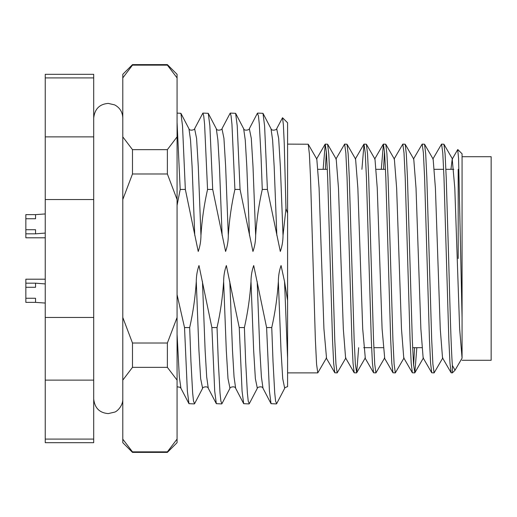 <?xml version="1.0" encoding="UTF-8"?>
<svg xmlns="http://www.w3.org/2000/svg" width="517" height="517" viewBox="0 0 517 517"><rect width="100%" height="100%" fill="white"/><g stroke="black" fill="none" stroke-linecap="round" stroke-linejoin="round"><path stroke-width="0.78" d="M457.81 149.549L462.069 153.808L462.069 317.787L458.573 158.357L457.719 149.581L452.22 159.1L450.947 169.317M325.374 169.317L326.356 151.591M337.168 372.886L334.796 372.77L333.646 363.128L332.509 339.385L327.662 177.615L326.447 152.819L325.238 144.114L327.61 144.23L328.76 153.872L329.898 177.615L334.745 339.385L335.96 364.181L337.168 372.886L345.899 357.9M325.238 144.114L323.138 169.317M287.581 144.114L308.222 144.23L309.373 153.872L310.51 177.615L315.357 339.385L316.572 364.181L317.781 372.886L326.511 357.9L323.933 328.883L319.086 188.117L316.818 159.1L308.222 144.23M441.563 144.114L443.935 144.23L445.085 153.872L446.223 177.615L448.646 258.5C449.893 304.784 451.121 349.531 452.375 365.409L452.375 372.886L451.121 372.77L449.971 363.128L448.834 339.385L443.987 177.615L442.772 152.819L441.563 144.114L432.832 159.1M434.106 372.886L431.734 372.77L430.583 363.128L429.446 339.385L424.599 177.615L423.384 152.819L422.176 144.114L424.547 144.23L425.698 153.872L426.835 177.615L431.682 339.385L432.897 364.181L434.106 372.886L442.836 357.9M422.176 144.114L413.445 159.1M414.718 372.886L412.346 372.77L411.196 363.128L410.059 339.385L405.212 177.615L403.997 152.819L402.788 144.114L405.16 144.23L406.31 153.872L407.448 177.615L412.295 339.385L413.51 364.181L414.854 372.77L416.818 347.683M402.788 144.114L394.057 159.1M383.536 169.317L384.519 151.591M395.331 372.886L392.959 372.77L391.808 363.128L390.671 339.385L385.824 177.615L384.609 152.819L383.401 144.114L385.772 144.23L386.923 153.872L388.06 177.615L392.907 339.385L394.122 364.181L395.331 372.886L404.061 357.9M383.401 144.114L381.3 169.317M375.943 372.886L373.571 372.77L372.421 363.128L371.284 339.385L366.437 177.615L365.222 152.819L364.013 144.114L366.385 144.23L367.535 153.872L368.673 177.615L373.52 339.385L374.735 364.181L375.943 372.886L384.674 357.9L382.095 328.883L377.248 188.117L374.98 159.1L366.385 144.23M364.013 144.114L361.913 169.317M356.556 372.886L354.184 372.77L353.033 363.128L351.896 339.385L347.049 177.615L345.834 152.819L344.626 144.114L346.997 144.23L348.148 153.872L349.285 177.615L354.132 339.385L355.347 364.181L356.691 372.77L358.656 347.683M344.626 144.114L335.895 159.1M414.576 347.683L413.6 365.409M189.681 327.565C193.087 312.41 195.284 297.094 196.279 281.603L198.935 350.442L200.648 378.631L202.619 388.273L194.586 403.68L193.52 401.166L192.641 392.836L190.935 361.318L189.681 327.565L184.524 327.565L187.361 391.182L188.963 403.68L194.353 403.906M217.037 327.565C220.442 312.41 222.646 297.094 223.635 281.603L226.297 350.442L228.003 378.631L229.975 388.273L221.942 403.68L220.882 401.166L220.003 392.836L218.29 361.318L217.037 327.565L211.88 327.565L214.717 391.182L216.326 403.68L221.709 403.906M244.392 327.565C247.805 312.41 250.002 297.094 250.997 281.603L253.653 350.442L255.366 378.631L257.337 388.273L249.297 403.68L248.238 401.166L247.359 392.836L245.646 361.318L244.392 327.565L239.242 327.565L242.072 391.182L243.681 403.68L249.065 403.906M271.755 327.565C275.16 312.41 277.358 297.094 278.353 281.603L281.009 350.442L282.721 378.631L284.693 388.273L276.66 403.68L275.593 401.166L274.714 392.836L273.008 361.318L271.755 327.565L266.598 327.565L269.435 391.182L271.037 403.68L276.427 403.906M255.663 235.397L253.007 166.558L251.294 138.369L249.323 128.727L257.363 113.32L258.422 115.834L259.301 124.164L261.014 155.682L262.268 189.435C258.855 204.59 256.658 219.906 255.663 235.397C255.631 241.161 254.726 246.512 252.949 251.456L240.062 189.435L237.225 125.818L235.623 113.32L230.233 113.094L231.067 115.834L231.946 124.164L234.905 189.435C231.5 204.59 229.296 219.906 228.307 235.397C228.268 241.161 227.364 246.512 225.593 251.456L212.707 189.435L209.87 125.818L208.261 113.32L202.877 113.094L203.704 115.834L204.583 124.164L207.55 189.435C204.144 204.59 201.94 219.906 200.951 235.397C200.913 241.161 200.008 246.512 198.231 251.456L185.345 189.435L182.514 125.818L180.905 113.32L177.072 113.094M228.307 235.397L225.645 166.558L223.939 138.369L221.967 128.727L230.233 113.094M200.951 235.397L198.289 166.558L196.583 138.369L194.612 128.727L202.877 113.094M177.072 122.303L180.194 189.435L177.072 205.404M283.025 235.397L280.363 166.558L278.657 138.369L276.685 128.727L282.534 117.734L283.374 124.707L284.247 143.422L285.966 208.648L283.025 235.397C282.986 241.161 282.082 246.512 280.304 251.456L267.418 189.435L264.588 125.818L262.979 113.32L257.595 113.094M282.528 117.734L287.581 122.787L287.581 213.282L285.966 208.648M180.194 189.435L185.345 189.435M207.55 189.435L212.707 189.435M234.905 189.435L240.062 189.435M262.268 189.435L267.418 189.435M250.997 281.603C251.029 275.839 251.934 270.488 253.711 265.544L266.598 327.565M223.635 281.603C223.674 275.839 224.578 270.488 226.356 265.544L239.242 327.565M196.279 281.603C196.318 275.839 197.223 270.488 198.993 265.544L211.88 327.565M177.072 294.671L184.524 327.565M317.781 372.886L287.581 372.886L287.581 213.282M287.581 386.496L287.581 358.346L284.544 281.603L287.581 300.532M93.706 77.905L93.706 74.319L45.237 74.319L45.237 136.869L93.706 136.869L93.706 77.905L45.237 77.905M93.706 380.131L45.237 380.131L45.237 442.681L93.706 442.681L93.706 136.869M45.237 380.131L45.237 136.869M93.706 199.536L45.237 199.536M45.237 317.464L93.706 317.464M45.237 439.095L93.706 439.095M462.069 358.035L462.069 317.787M462.069 358.165L455.025 370.237L452.375 365.409M458.191 169.317L458.191 258.5M462.069 358.171L459.645 328.883L454.798 188.117L452.22 159.1M451.121 372.77L442.526 357.9L440.258 328.883L435.411 188.117L433.143 159.1L424.547 144.23M431.734 372.77L423.139 357.9L420.87 328.883L416.023 188.117L413.755 159.1L405.16 144.23M412.346 372.77L403.751 357.9L401.483 328.883L396.636 188.117L394.368 159.1L385.772 144.23M356.691 372.77L365.286 357.9L362.708 328.883L357.861 188.117L355.593 159.1L346.997 144.23M354.184 372.77L345.589 357.9L343.32 328.883L338.473 188.117L336.205 159.1L327.61 144.23M278.353 281.603C278.392 275.839 279.296 270.488 281.067 265.544L284.544 281.603M462.069 360.284L491.15 360.284L491.15 156.716L462.069 156.716M45.237 213.941L35.544 214.633L45.237 213.941M167.379 64.625L132.481 64.625L132.481 65.136L167.379 65.136L167.379 64.625L177.072 74.319L177.072 442.681L167.379 452.375L167.379 451.864L132.481 451.864L132.481 452.375L122.787 442.681L122.787 317.464L132.481 343.01L132.481 367.354L167.379 367.354L167.379 343.01L132.481 343.01M132.481 64.625L122.787 74.319L122.787 317.464M167.379 173.99L132.481 173.99L132.481 149.646L167.379 149.646L167.379 173.99L177.072 199.536M132.481 451.864L123.091 439.56M122.787 380.131L132.481 367.354M122.787 199.536L132.481 173.99M132.481 149.646L122.787 136.869M122.787 77.905L132.481 65.136M177.072 439.095L167.379 451.864M167.379 367.354L177.072 380.131M177.072 317.464L167.379 343.01M177.072 136.869L167.379 149.646M167.379 65.136L177.072 77.905M25.85 298.257L35.544 298.257L35.544 302.367L25.85 302.367L25.85 287.29L35.544 287.29L35.544 283.174L45.237 283.923M45.237 303.059L35.544 302.367M25.85 287.29L25.85 279.199L45.237 279.199M25.85 283.174L35.544 283.174M25.85 218.743L25.85 214.633L35.544 214.633L35.544 218.743L25.85 218.743L25.85 229.71L35.544 229.71L35.544 233.826L25.85 233.826L25.85 237.801L45.237 237.801L25.85 237.801M45.237 233.077L35.544 233.826M25.85 229.71L25.85 233.826M249.472 235.397L246.816 166.558L245.252 140.036L243.656 128.727L235.623 113.32M222.116 235.397L219.454 166.558L217.89 140.036L216.3 128.727L208.261 113.32M194.76 235.397L192.098 166.558L190.534 140.036L188.938 128.727L180.905 113.32M276.834 235.397L274.172 166.558L272.608 140.036L271.011 128.727L262.979 113.32M257.337 388.273C256.025 387.84 262.074 385.275 263.004 388.273L261.408 376.964L259.844 350.442L257.188 281.603M229.975 388.273C228.669 387.84 234.718 385.275 235.649 388.273L234.052 376.964L232.488 350.442L229.826 281.603M202.619 388.273C201.307 387.84 207.356 385.275 208.286 388.273L206.697 376.964L205.126 350.442L202.47 281.603M177.072 386.806L180.006 387.246L180.931 388.273L179.334 376.964L177.072 334.156M421.866 347.683L412.618 347.683M383.091 347.683L373.843 347.683M371.607 347.683L363.703 347.683M249.323 128.727C250.635 129.16 244.586 131.725 243.656 128.727M221.967 128.727C223.279 129.16 217.23 131.725 216.3 128.727M194.612 128.727C195.917 129.16 189.868 131.725 188.938 128.727M276.685 128.727C277.991 129.16 271.942 131.725 271.011 128.727M263.004 388.273L271.037 403.68M235.649 388.273L243.681 403.68M208.286 388.273L216.326 403.68M180.931 388.273L188.963 403.68M455.025 370.237L452.375 372.886M453.797 169.317L445.9 169.317M443.657 169.317L434.409 169.317M385.495 169.317L376.247 169.317M327.332 169.317L318.084 169.317M414.854 372.77L423.449 357.9M443.935 144.23L452.53 159.1M392.959 372.77L384.364 357.9M383.265 144.23L374.67 159.1M373.571 372.77L364.976 357.9M363.878 144.23L355.282 159.1M334.796 372.77L326.201 357.9M325.103 144.23L316.507 159.1M284.693 388.273C284.382 387.899 285.345 387.356 287.581 386.651M167.379 452.375L132.481 452.375M122.787 399.059C123.014 406.026 116.836 411.629 114.645 412.12L108.247 413.6C99.581 412.902 94.734 408.055 93.706 399.059L93.706 399.059M122.787 117.941C122.555 112.04 119.841 107.685 114.645 104.88L108.247 103.4C99.581 104.098 94.734 108.945 93.706 117.941"/></g></svg>
